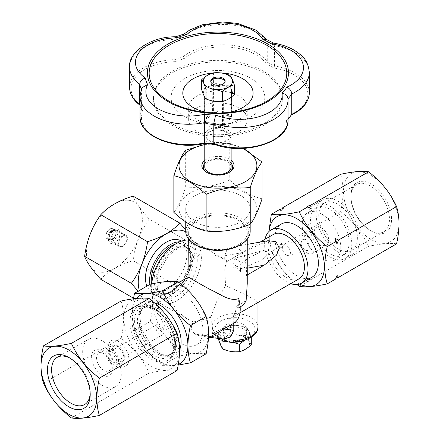 <?xml version="1.0" encoding="UTF-8"?>
<svg xmlns="http://www.w3.org/2000/svg" width="440" height="440" viewBox="0 0 440 440"><rect width="100%" height="100%" fill="white"/><g stroke="black" fill="none" stroke-linecap="round" stroke-linejoin="round"><path stroke-width="0.33" stroke-dasharray="2.2 1.65" d="M122.776 235.708A6.589 3.806 -60 0 1 126.071 235.378A6.589 3.806 -60 0 1 126.071 242.99A6.589 3.806 -60 0 1 119.482 246.796A6.589 3.806 -60 0 1 118.476 241.516A6.589 3.806 -60 0 1 122.776 235.708M111.403 236.489A6.589 3.806 -60 0 1 115.439 231.468A6.589 3.806 -60 0 1 118.734 231.143A6.589 3.806 -60 0 1 120.098 234.157A6.589 3.806 -60 0 1 115.439 242.231A6.589 3.806 -60 0 1 112.145 242.556A6.589 3.806 -60 0 1 111.403 236.489M209.292 122.48L204.969 121.347A14.058 8.118 180 0 1 204.655 120.868L206.608 118.371A11.352 6.556 -0 0 0 206.613 118.432A11.352 6.556 -0 0 0 209.292 122.48C208.714 123.42 207.68 123.668 206.184 123.222A13.178 7.612 180 0 1 205.205 121.721L204.776 120.648C204.99 118.558 207.411 116.012 212.031 113.003L212.839 111.969L229.73 116.375L227.458 115.247L226.622 114.01L230.951 115.143L230.951 90.03L231.523 90.178L231.523 116.842L230.714 117.882C230.038 118.795 229.57 118.877 229.306 118.118A11.352 6.556 -0 0 0 226.622 114.01M206.184 123.222L221.282 127.16C214.66 129.751 209.627 128.436 206.184 123.222L204.397 122.755L206.613 118.432M286.308 255.2C281.936 251.048 281.132 247.594 283.905 244.838C285.604 244.552 287.27 245.575 288.899 247.896C290.994 251.812 290.928 254.403 288.706 255.673L286.308 255.2M308.006 242.704C306.46 240.35 304.799 239.327 303.017 239.641C299.948 242.44 300.575 245.944 304.898 250.146L307.346 250.602C309.711 249.31 309.93 246.675 308.006 242.704M245.031 339.972L251.301 337.414C249.849 332.877 248.386 329.731 246.923 327.982C241.494 325.738 236.049 324.896 230.588 325.457C226.617 326.348 222.629 328.652 218.631 332.36L222.189 339.394M244.585 340.098A14.569 8.409 0 0 0 245.702 328.097A14.569 8.409 0 0 0 224.889 327.707A14.569 8.409 0 0 0 224.664 339.73A14.569 8.409 0 0 0 234.339 342.183M227.04 341.638L233.783 342.507M321.514 213.972A27.286 15.752 -120 0 0 307.874 212.625A27.286 15.752 -120 0 0 307.874 244.129A27.286 15.752 -120 0 0 335.159 259.881A27.286 15.752 -120 0 0 339.339 238.018A27.286 15.752 -120 0 0 321.514 213.972M321.514 227.882A10.252 5.918 -120 0 0 316.388 227.376A10.252 5.918 -120 0 0 316.388 239.212A10.252 5.918 -120 0 0 326.639 245.13A10.252 5.918 -120 0 0 328.213 236.918A10.252 5.918 -120 0 0 321.514 227.882M307.016 252.995A10.252 5.918 -120 0 0 312.142 253.501A10.252 5.918 -120 0 0 313.715 245.284A10.252 5.918 -120 0 0 307.016 236.253A10.252 5.918 -120 0 0 301.889 235.747A10.252 5.918 -120 0 0 300.322 243.958A10.252 5.918 -120 0 0 307.016 252.995M251.301 344.768C249.849 343.035 248.386 339.895 246.923 335.341C241.494 335.902 236.049 335.06 230.588 332.811C226.617 336.512 222.629 338.811 218.631 339.719M246.923 327.982L246.923 335.341M129.597 67.139A48.329 27.902 180 0 1 174.906 39.292A79.085 45.656 180 0 1 182.853 36.674A48.329 27.902 180 0 1 228.135 24.646A48.329 27.902 180 0 1 267.74 42.114L267.201 40.15L266.134 39.248M309.315 72.457A48.329 27.902 180 0 0 274.505 45.672L274.505 66A79.085 45.656 -0 0 0 267.74 62.442L267.74 42.114A79.085 45.656 180 0 1 274.505 45.672L273.614 43.181L273.235 43.043M71.412 417.929L149.111 373.065C143.094 359.607 133.776 348.013 121.154 338.283C124.432 323.994 124.432 311.57 121.154 301.004M43.45 383.147L121.154 338.283M225.088 81.774A7.2 4.158 180 0 1 225.159 82.374A7.2 4.158 180 0 1 217.96 86.532A7.2 4.158 180 0 1 210.76 82.374A7.2 4.158 180 0 1 210.832 81.774M225.291 123.25L223.339 125.747L223.339 100.634L223.075 127.633L221.282 127.16L218.174 124.795A11.352 6.556 -0 0 0 225.291 123.25L223.075 127.633M210.628 113.24L212.581 110.743A14.058 8.118 180 0 1 213.417 110.561L217.74 111.694A11.352 6.556 -0 0 0 210.628 113.24L211.178 113.729L212.031 113.003A13.178 7.612 180 0 1 214.632 112.437L223.388 114.279L229.73 116.375A13.178 7.612 180 0 1 230.714 117.882L223.889 126.594A13.178 7.612 180 0 1 221.282 127.16M227.464 115.247L229.306 118.217L231.264 115.621L231.523 90.178M223.339 100.634A14.058 8.118 180 0 1 222.503 100.815L222.503 125.928L218.174 124.795M223.075 100.964L222.503 100.815M229.73 116.375L231.523 116.842M111.986 231.171L112.684 231.572A5.132 2.965 -60 0 1 113.509 231.094L112.811 230.692L112.745 229.526L113.784 230.654A5.858 3.383 -60 0 1 116.297 230.582A5.858 3.383 -60 0 1 116.297 237.347A5.858 3.383 -60 0 1 110.44 240.73A5.858 3.383 -60 0 1 109.467 236.302A5.858 3.383 -60 0 1 112.954 231.132L111.876 230.027L111.986 231.171A5.132 2.965 120 0 0 108.972 235.691A5.132 2.965 120 0 0 109.83 239.536A5.132 2.965 120 0 0 111.38 239.701A5.132 2.965 120 0 0 116.028 232.997A5.132 2.965 120 0 0 115.88 231.907A5.132 2.965 120 0 0 114.961 230.648A5.132 2.965 120 0 0 114.384 230.439A5.132 2.965 120 0 0 111.986 231.171A5.132 2.965 120 0 0 108.972 235.691A5.132 2.965 120 0 0 109.835 239.536A5.132 2.965 120 0 0 111.38 239.701A5.132 2.965 120 0 0 114.961 236.577A5.132 2.965 120 0 0 115.88 231.907A5.132 2.965 120 0 0 114.961 230.648A5.132 2.965 120 0 0 112.811 230.692M112.954 231.132L112.684 231.572L112.954 231.132A5.858 3.383 -60 0 1 113.784 230.654L113.509 231.094L113.784 230.654M114.389 229.625A5.858 3.383 -60 0 1 115.055 229.862A5.858 3.383 -60 0 1 115.055 236.627A5.858 3.383 -60 0 1 109.197 240.009A5.858 3.383 -60 0 1 108.911 233.778A5.858 3.383 -60 0 1 114.389 229.625M223.713 340.142L214.918 335.066L212.839 332.871A22.99 13.277 180 0 1 212.009 329.967L212.009 327.575C212.405 329.016 213.395 329.241 214.979 328.251A20.064 11.583 180 0 1 235.554 317.691A20.064 11.583 180 0 1 255.024 328.928A20.064 11.583 180 0 1 236.726 340.808L234.96 341.391M233.756 323.279L233.756 316.217L239.932 312.868M257.785 302.638L257.961 302.395L255.239 300.163L246.851 295.29L225.572 285.516L217.217 300.273L211.976 314.204L212.009 317.763L208.885 317.35L207.136 318.489L193.391 321.986L186.714 318.588L176.215 310.321L170.957 299.42L173.751 288.233L182.985 279.873M222.893 339.042L219.236 337.821L196.383 334.796L200.09 336.023L211.937 333.751L221.909 328.746L223.839 329.005M221.029 338.795L219.236 337.821M193.391 321.986C190.179 326.623 190.834 330.693 195.349 334.197L218.202 337.227L214.918 335.066M218.202 337.227C213.164 332.591 211.096 326.101 212.009 317.763M127.578 336.457A39.364 22.726 -120 0 0 175.786 364.287A39.364 22.726 -120 0 0 151.685 302.165A39.364 22.726 -120 0 0 127.578 336.457M151.685 309.249A30.69 17.716 -120 0 0 136.34 307.725A30.69 17.716 -120 0 0 136.34 343.161A30.69 17.716 -120 0 0 167.03 360.882A30.69 17.716 -120 0 0 171.732 336.286A30.69 17.716 -120 0 0 151.685 309.249M212.009 329.967L214.979 328.251M211.976 314.204L212.009 327.575A22.99 13.277 0 0 1 211.976 326.876A22.99 13.277 0 0 1 234.966 313.599A22.99 13.277 0 0 1 257.961 326.876M191.411 133.012A64.438 37.202 180 0 1 153.522 99.11A64.438 37.202 180 0 1 217.96 61.908A64.438 37.202 180 0 1 282.398 99.11A64.438 37.202 180 0 1 191.411 133.012M191.411 131.456A64.438 37.202 180 0 1 153.522 97.559A64.438 37.202 180 0 1 217.96 60.357A64.438 37.202 180 0 1 282.398 97.559A64.438 37.202 180 0 1 191.411 131.456M307.533 281.606L311.173 280.522L310.64 279.812L307.005 278.113L307.533 281.606L299.293 286.363M396.55 243.854C390.533 242.792 381.216 243.623 368.588 246.351L310.64 279.812M335.929 278.113L334.961 278.394L335.495 279.109M188.667 240.075A35.151 20.295 -60 0 1 194.112 241.687A35.151 20.295 -60 0 1 199.496 269.852A35.151 20.295 -60 0 1 176.539 300.823A35.151 20.295 -60 0 1 158.961 302.566A35.151 20.295 -60 0 1 151.778 283.905M260.128 242.099L227.271 261.365A35.151 20.295 -60 0 0 224.714 259.353L212.207 254.007L200.101 254.106L191.472 261.278L188.667 272.855M226.441 261.547L224.719 268.983L225.572 285.516M212.009 315.051A35.151 20.295 -60 0 1 208.885 317.35M205.893 135.207A29.288 16.913 180 0 1 188.667 119.801A29.288 16.913 180 0 1 217.96 102.889A29.288 16.913 180 0 1 247.247 119.801A29.288 16.913 180 0 1 205.893 135.207M212.031 113.003L205.205 121.721M224.714 259.353L224.714 255.767L242.363 252.654L267.966 240.719M227.271 261.365L242.363 252.654M109.577 354.239A14.647 8.454 -120 0 0 127.512 364.59A14.647 8.454 -120 0 0 118.547 341.479A14.647 8.454 -120 0 0 109.577 354.239M110.473 355.031A10.252 5.918 -120 0 0 121.88 363.347A10.252 5.918 -120 0 0 121.88 351.511A10.252 5.918 -120 0 0 111.628 345.593A10.252 5.918 -120 0 0 110.473 355.031M247.247 283.712L246.461 275.402L246.461 268.323L244.899 256.867L238.673 248.21L232.161 247.032L226.831 249.992L224.714 255.767M238.673 220.704A29.288 16.913 180 0 1 247.247 232.667A29.288 16.913 180 0 1 217.96 249.574A29.288 16.913 180 0 1 188.667 232.667A29.288 16.913 180 0 1 206.751 217.041A29.288 16.913 180 0 1 238.673 220.704M240.169 307.065A29.288 16.913 180 0 1 238.673 307.995L238.673 298.562M212.581 110.743L212.839 85.3L212.839 111.969M100.771 279.307C108.224 271.216 118.987 265.001 133.056 260.667C135.146 244.937 140.525 231.072 149.198 219.06L195.954 246.054C193.87 261.784 188.485 275.655 179.812 287.661C172.359 295.752 161.596 301.966 147.527 306.3L138.127 291.203M149.198 219.06C140.553 209.534 135.168 201.878 133.056 196.097M185.74 229.961L195.954 246.054M338.085 252.076A31.092 17.952 -120 0 0 353.628 253.611A31.092 17.952 -120 0 0 353.628 217.712A31.092 17.952 -120 0 0 322.536 199.76A31.092 17.952 -120 0 0 317.774 224.675A31.092 17.952 -120 0 0 338.085 252.076M338.085 248.963A27.286 15.752 -120 0 0 351.725 250.316A27.286 15.752 -120 0 0 351.725 218.812A27.286 15.752 -120 0 0 324.44 203.055A27.286 15.752 -120 0 0 320.26 224.923A27.286 15.752 -120 0 0 338.085 248.963M329.797 256.856A31.092 17.952 -120 0 0 345.345 258.396A31.092 17.952 -120 0 0 345.345 222.492A31.092 17.952 -120 0 0 314.254 204.54A31.092 17.952 -120 0 0 309.485 229.455A31.092 17.952 -120 0 0 329.797 256.856M329.797 253.748A27.286 15.752 -120 0 0 343.442 255.101A27.286 15.752 -120 0 0 347.622 233.233A27.286 15.752 -120 0 0 329.797 209.193A27.286 15.752 -120 0 0 316.157 207.84A27.286 15.752 -120 0 0 311.977 229.702A27.286 15.752 -120 0 0 329.797 253.748M233.701 323.307A31.488 18.177 60 0 1 228.833 324.753L221.909 328.746M168.289 289.047A31.488 18.177 60 0 1 197.885 311.173A31.488 18.177 60 0 1 196.422 344.834A31.488 18.177 60 0 1 172.161 336.397A31.488 18.177 60 0 1 158.416 304.711A31.488 18.177 60 0 1 164.934 290.296A31.488 18.177 60 0 1 168.289 289.047M195.349 334.197L196.383 334.796M109.472 235.813A8.052 4.653 120 0 0 109.472 242.391A8.052 4.653 120 0 0 114.406 242.831A8.052 4.653 120 0 0 120.098 232.964A8.052 4.653 120 0 0 115.88 229.048A8.052 4.653 120 0 0 109.472 235.813M180.681 285.307A39.507 22.809 60 0 1 204.87 347.661A39.507 22.809 60 0 1 156.486 319.726A39.507 22.809 60 0 1 180.681 285.307M291.649 114.774L290.554 114.972A77.616 44.814 180 0 1 286.534 120.104A46.865 27.055 180 0 1 262.906 144.661A46.865 27.055 180 0 1 214.264 143.875A77.616 44.814 180 0 1 204.551 143.253A46.865 27.055 180 0 1 156.778 137.858A46.865 27.055 180 0 1 143.072 110.891A77.616 44.814 180 0 1 141.108 105.402A46.865 27.055 180 0 1 135.223 77.517A46.865 27.055 180 0 1 175.379 61.644A77.616 44.814 180 0 1 183.849 58.861A46.865 27.055 180 0 1 227.97 47.009A46.865 27.055 180 0 1 266.519 64.152A77.616 44.814 180 0 1 273.73 67.947A46.865 27.055 180 0 1 306.884 88.512A46.865 27.055 180 0 1 290.554 114.972M309.315 92.785A48.329 27.902 -0 0 0 274.505 66L273.73 67.947M204.969 121.347L204.969 96.239L204.397 96.091L204.397 122.755M122.776 236.302A5.858 3.383 -60 0 1 123.195 236.088A5.858 3.383 -60 0 1 125.708 236.016A5.858 3.383 -60 0 1 125.708 242.781A5.858 3.383 -60 0 1 119.851 246.158A5.858 3.383 -60 0 1 118.954 241.466A5.858 3.383 -60 0 1 122.776 236.302M233.756 316.217L228.833 319.055L228.833 324.753M250.179 231.468A32.219 18.601 0 0 0 230.291 214.28A32.219 18.601 0 0 0 195.179 218.317A32.219 18.601 0 0 0 185.74 231.468M195.179 195.597A32.219 18.601 -0 0 0 185.74 208.747A32.219 18.601 -0 0 0 217.96 227.348A32.219 18.601 -0 0 0 250.179 208.747A32.219 18.601 -0 0 0 230.291 191.565A32.219 18.601 -0 0 0 195.179 195.597M297.044 284.554L281.963 269.335L271.332 251.581L268.895 231.572M279.576 246.824L283.212 248.518L282.684 245.025L281.127 243.144L279.576 246.824L271.332 251.581M368.588 246.351C362.577 232.892 353.254 221.298 340.632 211.569L282.684 245.025M266.519 64.152L267.74 62.442A48.329 27.902 -0 0 0 228.135 44.974A48.329 27.902 -0 0 0 182.853 57.002L182.853 36.674L183.706 34.282L184.377 33.924M140.025 96.338A48.329 27.902 180 0 1 141.554 89.37L141.906 87.769M175.637 36.795L174.906 39.292L174.906 59.62A79.085 45.656 -0 0 1 182.853 57.002L183.849 58.861M133.056 260.667L179.812 287.661M128.37 200.25A39.507 22.809 -60 0 1 128.37 256.124A39.507 22.809 -60 0 1 86.466 252.379A39.507 22.809 -60 0 1 128.37 200.25M228.806 172.579A14.647 8.454 180 0 1 228.316 172.876A14.647 8.454 180 0 1 207.603 172.876A14.647 8.454 180 0 1 207.108 172.579M204.776 163.213A14.647 8.454 180 0 1 214.17 158.73A14.647 8.454 180 0 1 231.138 163.213M228.316 172.876L229.35 172.277M204.776 166.898A13.178 7.612 180 0 1 223.388 159.962A13.178 7.612 180 0 1 231.138 166.898M224.664 349.294A14.569 8.409 0 0 0 249.04 345.527A14.569 8.409 0 0 0 231.198 335.225A14.569 8.409 0 0 0 224.664 349.294M112.332 361.807A5.858 3.383 60 0 1 108.504 356.642A5.858 3.383 60 0 1 109.401 351.951A5.858 3.383 60 0 1 115.264 355.333A5.858 3.383 60 0 1 115.264 362.098A5.858 3.383 60 0 1 112.332 361.807M159.968 324.736A5.858 3.383 60 0 1 163.796 329.901A5.858 3.383 60 0 1 162.899 334.593A5.858 3.383 60 0 1 159.968 334.301A5.858 3.383 60 0 1 156.139 329.142A5.858 3.383 60 0 1 157.036 324.445A5.858 3.383 60 0 1 159.968 324.736M212.581 85.635A14.058 8.118 180 0 1 213.417 85.454L213.417 110.561M371.223 175.538A39.215 22.638 60 0 1 395.236 237.43A39.215 22.638 60 0 1 347.209 209.698A39.215 22.638 60 0 1 371.223 175.538M340.632 211.569C343.909 197.28 343.909 184.855 340.632 174.29M279.576 209.539L281.127 211.426L282.249 208.742M299.502 284.091A39.215 22.638 60 0 1 269.077 231.396M196.213 245.218A30.756 17.754 180 0 1 196.213 220.11A30.756 17.754 180 0 1 239.707 220.11A30.756 17.754 180 0 1 239.707 245.218M205.893 123.25A29.288 16.913 180 0 1 188.667 107.844A29.288 16.913 180 0 1 217.96 90.932A29.288 16.913 180 0 1 247.247 107.844A29.288 16.913 180 0 1 222.728 124.526A29.288 16.913 180 0 1 213.186 124.526A29.288 16.913 180 0 1 205.893 123.25M85.267 364.496A27.286 15.752 -120 0 0 115.621 386.628A27.286 15.752 -120 0 0 115.621 355.124A27.286 15.752 -120 0 0 88.336 339.372A27.286 15.752 -120 0 0 85.267 364.496M93.011 363.803A14.647 8.454 -120 0 0 110.946 374.16A14.647 8.454 -120 0 0 101.976 351.043A14.647 8.454 -120 0 0 93.011 363.803M206.129 353.793C200.112 352.732 190.79 353.562 178.167 356.29C172.15 342.832 162.833 331.238 150.205 321.508C153.489 307.219 153.489 294.795 150.205 284.229M198.649 122.21A46.865 27.055 180 0 1 183.739 79.074A46.865 27.055 180 0 1 259.281 84.799A46.865 27.055 180 0 1 225.594 124.251A46.865 27.055 180 0 1 210.326 124.251A46.865 27.055 180 0 1 198.649 122.21M133.529 298.221L147.527 306.3M90.178 393.228A27.286 15.752 -120 0 0 90.206 392.079A27.286 15.752 -120 0 0 70.912 358.661A27.286 15.752 -120 0 0 69.9 358.105M185.746 231.825A39.507 22.809 -60 0 1 180.461 285.626A39.507 22.809 -60 0 1 139.321 290.516M213.582 72.847L213.582 82.599C209.605 86.295 205.618 88.6 201.625 89.502M185.674 150.238L185.674 186.934C181.742 199.188 177.804 207.674 173.855 212.394M139.744 104.781L140.058 105.248L141.108 105.402M129.597 87.467A48.329 27.902 -0 0 1 174.906 59.62L175.379 61.644M180.362 214.566A38.924 22.473 -0 0 0 245.482 224.637A38.924 22.473 -0 0 0 228.03 187.044A38.924 22.473 -0 0 0 180.362 214.566M262.064 198.748C251.328 196.339 240.565 190.13 229.774 180.109C215.111 186.17 200.409 188.441 185.674 186.934M243.26 148.401L229.774 143.413L229.774 180.109M212.768 73.062A35.151 20.295 180 0 1 220.71 72.903M228.311 112.525A35.151 20.295 180 0 1 225.379 112.97A35.151 20.295 180 0 1 210.54 112.97A35.151 20.295 180 0 1 207.603 112.525M177.073 370.568C171.055 369.507 161.739 370.337 149.111 373.065M229.774 143.413L204.776 144.452M312.004 277.178A30.69 17.716 60 0 1 288.354 268.956A30.69 17.716 60 0 1 274.962 238.073A30.69 17.716 60 0 1 281.32 224.026M178.272 364.458A39.507 22.809 60 0 1 141.625 343.261A39.507 22.809 60 0 1 136.543 298.419M133.425 298.798L132.072 315.838L134.519 330.567C140.536 344.025 149.853 355.619 162.481 365.349L178.162 365.063M162.481 365.349L178.167 356.29M242.836 148.418A38.924 22.473 -0 0 0 204.776 144.556M246.461 275.402L247.247 274.945M230.588 325.457L230.588 332.811M281.127 211.426A44.055 25.438 60 0 1 283.212 208.456M311.173 280.522A44.055 25.438 60 0 1 307.005 278.113M337.046 275.429A44.055 25.438 60 0 1 334.961 278.394M141.389 89.007A79.085 45.656 180 0 0 141.554 89.37L141.647 110.11L140.025 105.804M288.019 98.769A79.085 45.656 180 0 1 288.013 98.775L288.013 119.103L287.771 119.73L286.534 120.104M290.68 283.646A30.69 17.716 60 0 1 265.051 239.256M118.547 346.258A8.789 5.071 60 0 1 124.284 354.002A8.789 5.071 60 0 1 122.942 361.042A8.789 5.071 60 0 1 114.153 355.971A8.789 5.071 60 0 1 114.153 345.824A8.789 5.071 60 0 1 118.547 346.258M204.776 160.353A16.11 9.301 180 0 1 213.791 156.717A16.11 9.301 180 0 1 231.138 160.353M299.118 278.773A25.63 14.795 60 0 1 273.493 263.978A25.63 14.795 60 0 1 273.493 234.382M134.519 330.567L150.205 321.508M213.978 144.133L214.264 143.875M226.683 328.999A11.715 6.765 0 0 0 223.251 333.784A11.715 6.765 0 0 0 234.966 340.543A11.715 6.765 0 0 0 246.681 333.784A11.715 6.765 0 0 0 243.254 328.999A11.715 6.765 0 0 0 226.683 328.999M223.339 125.747A14.058 8.118 180 0 1 222.503 125.928M230.714 117.882L231.138 120.648C230.929 124.658 228.509 126.643 223.889 126.594M223.388 128.15A13.178 7.612 180 0 1 231.138 135.086A13.178 7.612 180 0 1 217.96 142.698A13.178 7.612 180 0 1 204.776 135.086A13.178 7.612 180 0 1 223.388 128.15M211.25 144.029A13.178 7.612 180 0 1 204.776 137.478A13.178 7.612 180 0 1 223.388 130.543A13.178 7.612 180 0 1 231.138 137.478A13.178 7.612 180 0 1 216.645 145.052M218.631 332.36L218.631 338.481M230.951 115.143A14.058 8.118 180 0 1 231.264 115.621M230.951 90.03A14.058 8.118 180 0 1 231.264 90.508M212.839 85.3L213.417 85.454M214.632 112.437L216.299 112.591L217.74 111.694M204.969 96.239A14.058 8.118 180 0 1 204.655 95.755L204.655 120.868M204.397 96.091L204.655 95.755M234.295 94.556C232.837 92.824 231.38 89.678 229.917 85.124C224.483 85.684 219.038 84.843 213.582 82.599M228.261 87.186A14.569 8.409 -0 0 0 203.891 90.959A14.569 8.409 -0 0 0 221.727 101.255A14.569 8.409 -0 0 0 228.261 87.186M229.917 75.378L229.917 85.124M97.493 362.527A10.252 5.918 -120 0 0 108.895 370.843A10.252 5.918 -120 0 0 108.895 359.007A10.252 5.918 -120 0 0 98.642 353.089A10.252 5.918 -120 0 0 97.493 362.527M350.895 195.816A28.749 16.599 -120 0 0 371.223 231.028A28.749 16.599 -120 0 0 391.55 219.291A28.749 16.599 -120 0 0 371.223 184.08A28.749 16.599 -120 0 0 350.895 195.816L350.895 197.016A27.286 15.752 60 0 1 356.543 184.525A27.286 15.752 60 0 1 383.829 200.277A27.286 15.752 60 0 1 383.829 231.781A27.286 15.752 60 0 1 370.183 230.428L370.183 230.428A27.286 15.752 60 0 1 350.895 197.016M243.254 324.484A11.715 6.765 0 0 0 230.483 323.02A11.715 6.765 0 0 0 223.251 329.269A11.715 6.765 0 0 0 234.966 336.034A11.715 6.765 0 0 0 246.681 329.269A11.715 6.765 0 0 0 243.254 324.484M180.823 240.779A29.288 16.913 -60 0 1 185.317 264.248A29.288 16.913 -60 0 1 166.183 290.059A29.288 16.913 -60 0 1 151.536 291.511A29.288 16.913 -60 0 1 146.944 286.116M153.753 308.05A30.69 17.716 60 0 1 173.8 335.093A30.69 17.716 60 0 1 169.097 359.684A30.69 17.716 60 0 1 138.408 341.968A30.69 17.716 60 0 1 138.408 306.532A30.69 17.716 60 0 1 153.753 308.05M111.678 228.723A5.275 3.042 -60 0 1 111.413 236.264A5.275 3.042 -60 0 1 105.913 235.653A5.275 3.042 -60 0 1 109.637 229.196A5.275 3.042 -60 0 1 111.678 228.723M235.73 341.38L236.726 340.808M246.109 300.713L236.082 306.504A25.63 14.795 60 0 1 230.775 318.236A25.63 14.795 60 0 1 228.833 319.055M236.082 306.504L238.673 307.995M204.688 142.929L204.551 143.253M140.025 105.666A79.085 45.656 -0 0 0 141.554 109.698L143.072 110.891M112.332 349.85A8.789 5.071 60 0 1 118.074 357.594A8.789 5.071 60 0 1 116.727 364.634A8.789 5.071 60 0 1 107.938 359.557A8.789 5.071 60 0 1 107.938 349.415A8.789 5.071 60 0 1 112.332 349.85M283.212 248.518A44.055 25.438 60 0 1 281.127 243.144M179.779 241.802A29.288 16.913 -60 0 1 184.971 243.172A29.288 16.913 -60 0 1 189.459 266.64A29.288 16.913 -60 0 1 170.324 292.452A29.288 16.913 -60 0 1 155.678 293.904A29.288 16.913 -60 0 1 149.913 284.4M112.321 228.426A5.858 3.383 120 0 0 110.055 228.96A5.858 3.383 120 0 0 105.913 236.132A5.858 3.383 120 0 0 107.124 238.816A5.858 3.383 120 0 0 112.981 235.433A5.858 3.383 120 0 0 112.981 228.668A5.858 3.383 120 0 0 112.321 228.426M240.389 268.664L243.348 268.01L261.673 259.875L268.835 254.073L264.952 249.992L248.941 257.747L237.182 266.811L233.184 267.179C236.104 267.575 238.557 268.989 240.548 271.43L240.548 268.092L240.548 271.43M237.182 266.811L233.184 263.841L234.669 258.225L239.784 261.569L240.548 268.092M233.184 267.179L233.184 263.841M172.716 291.44A26.362 15.219 -60 0 1 159.533 292.749A26.362 15.219 -60 0 1 159.533 262.306A26.362 15.219 -60 0 1 185.895 247.088A26.362 15.219 -60 0 1 189.937 268.213A26.362 15.219 -60 0 1 172.716 291.44M175.208 244.233A27.825 16.066 -60 0 1 190.476 260.084A27.825 16.066 -60 0 1 170.923 291.605A27.825 16.066 -60 0 1 151.536 283.954M228.723 342.045L212.839 332.871M176.539 296.038A29.288 16.913 -60 0 1 158.598 270.523A29.288 16.913 -60 0 1 194.475 249.81A29.288 16.913 -60 0 1 176.539 296.038M174.465 292.452A26.362 15.219 -60 0 1 161.288 293.761A26.362 15.219 -60 0 1 161.288 263.318A26.362 15.219 -60 0 1 187.644 248.1A26.362 15.219 -60 0 1 191.686 269.225A26.362 15.219 -60 0 1 174.465 292.452M156.475 309.534A26.945 15.56 60 0 1 174.081 333.278A26.945 15.56 60 0 1 169.95 354.871A26.945 15.56 60 0 1 143.006 339.312A26.945 15.56 60 0 1 143.006 308.198A26.945 15.56 60 0 1 156.475 309.534M157.894 308.715A26.945 15.56 60 0 1 175.5 332.459A26.945 15.56 60 0 1 171.369 354.052A26.945 15.56 60 0 1 144.424 338.492A26.945 15.56 60 0 1 144.424 307.379A26.945 15.56 60 0 1 157.894 308.715M154.204 302.726A29.876 17.248 -120 0 0 144.26 336.76A29.876 17.248 -120 0 0 179.57 349.938M247.247 268.18L246.461 268.323M288.035 119.955A48.329 27.902 -0 0 0 288.013 119.103A79.085 45.656 -0 0 0 288.035 119.081M141.554 109.698A48.329 27.902 -0 0 0 140.025 116.666M154.682 309.375A28.413 16.401 60 0 1 172.084 354.216A28.413 16.401 60 0 1 137.286 334.125A28.413 16.401 60 0 1 154.682 309.375M126.071 235.378L118.734 231.143M119.482 246.796L112.145 242.556M303.017 239.641L283.905 244.838M307.346 250.602L288.706 255.673M225.159 82.374L225.159 81.175M210.76 82.374L210.76 81.175M159.533 292.749C160.457 293.277 163.422 295.312 171.248 291.297L180.851 282.733L182.947 279.895L189.998 263.225L190.377 255.624L188.859 250.272L185.895 247.088L187.644 248.1L184.789 247.181L182.198 247.231L177.931 248.523L168.371 255.739L158.213 273.411L156.805 285.241L157.817 289.493L159.06 291.748L161.288 293.761L159.533 292.749M115.88 231.907L115.924 233.838L114.868 236.627L111.38 239.701C114.73 237.749 116.232 235.153 115.88 231.907M113.57 231.077L112.794 231.523M282.398 99.11L282.398 97.559M153.522 99.11L153.522 97.559M158.961 302.566L186.714 318.588M194.112 241.687L224.571 259.276M247.247 239.217L247.247 232.667M188.667 239.217L188.667 232.667M178.844 282.266L164.934 290.296M208.5 337.86L196.422 344.834M120.098 234.157L120.098 232.964M115.439 242.231L114.406 242.831M200.09 336.023L209.517 337.271M110.44 240.73L119.851 246.158M116.297 230.582L125.708 236.016M250.179 224.24L250.179 208.747M185.74 221.925L185.74 208.747M183.706 34.282L184.008 34.029M266.778 39.545L267.201 40.15M144.424 307.379L143.006 308.198C143.996 307.615 147.087 305.597 155.012 309.678C166.133 315.562 176.248 334.587 174.554 346.104C173.948 350.625 172.414 353.551 169.95 354.871L171.369 354.052L168.438 354.998L165.798 354.948L161.507 353.672L151.756 346.379L141.312 328.367L139.81 316.223L140.85 311.779L142.137 309.452L144.424 307.379M157.036 324.445L109.401 351.951M162.899 334.593L115.264 362.098M247.247 119.801L247.247 107.844M188.667 119.801L188.667 107.844M222.728 124.526L225.594 124.251M213.186 124.526L210.326 124.251M70.912 358.661L68.838 357.462M90.206 392.079L90.206 394.466M225.379 112.97L232.485 112.085M210.54 112.97L203.434 112.085M312.142 253.501L326.639 245.13M301.889 235.747L316.388 227.376M111.876 230.027C109.389 231.732 108.009 234.421 107.74 238.09C107.883 241.395 109.879 242.193 113.729 240.493C117.139 238.931 118.938 230.588 116.886 230.109C115.896 228.971 114.516 228.778 112.745 229.521M88.336 339.372L57.266 357.308M115.621 386.628L84.552 404.569M335.159 259.881L343.442 255.101M307.874 212.625L316.157 207.84M223.02 130.763C231.919 134.206 229.565 136.582 229.152 138.028C229.224 139.238 226.578 140.624 221.205 142.175C215.188 142.956 210.485 141.735 207.091 138.501L206.245 136.301L206.806 134.47C207.389 132.363 214.528 128.755 223.02 130.763M246.681 333.784L246.681 329.269M223.251 333.784L223.251 329.269M138.408 306.532L136.34 307.725M169.097 359.684L167.03 360.882M108.895 370.843L121.88 363.347M98.642 353.089L111.628 345.593M114.153 345.824L107.938 349.415M122.942 361.042L116.727 364.634M237.776 314.193L230.775 318.236M231.138 135.086L231.138 120.648M204.776 135.086L204.776 120.648M211.178 113.729L216.299 112.591M231.138 148.032L231.138 137.478M204.776 143.55L204.776 137.478M351.725 250.316L383.829 231.781M324.44 203.055L356.543 184.525M151.536 291.511L155.678 293.904M181.467 241.148L184.971 243.172M345.345 258.396L353.628 253.611M314.254 204.54L322.536 199.76M287.771 119.73L288.035 119.433M232.161 247.032L247.247 244.371M107.124 238.816L109.197 240.009M112.981 228.668L115.055 229.862M207.603 172.876L206.569 172.277M105.913 235.653L105.913 236.132M109.637 229.196L110.055 228.96M370.183 230.428L371.223 231.028M240.823 270.193L240.823 268.609M264.952 249.992L234.669 258.225M243.348 268.01L240.74 268.719"/><path stroke-width="0.66" d="M222.189 339.394L223.009 341.792L227.04 341.638M234.339 342.183A14.569 8.409 0 0 0 244.585 340.098M233.783 342.507L239.344 344.317L245.031 339.972M251.301 337.414L251.301 344.768C247.308 348.48 243.32 350.779 239.344 351.675L239.344 344.317M273.614 43.181L266.134 39.248L262.829 39.397A42.471 24.519 -0 0 0 227.486 23.227A42.471 24.519 -0 0 0 186.863 34.529A73.227 42.279 -0 0 0 176.792 37.846A42.471 24.519 -0 0 0 139.227 52.25A42.471 24.519 -0 0 0 145.299 78.05A73.227 42.279 -0 0 0 147.631 84.585A42.471 24.519 -0 0 0 159.737 109.676A42.471 24.519 -0 0 0 204.132 114.323A73.227 42.279 -0 0 0 215.672 115.06A42.471 24.519 -0 0 0 260.728 116.149A42.471 24.519 -0 0 0 282.084 93.22A73.227 42.279 -0 0 0 286.858 87.12A42.471 24.519 -0 0 0 302.577 62.717A42.471 24.519 -0 0 0 271.398 43.901A73.227 42.279 -0 0 0 262.829 39.397M309.315 72.457A48.329 27.902 180 0 1 291.781 93.962L291.781 114.29A48.329 27.902 -0 0 0 309.315 92.785L309.315 72.457C307.973 59.219 301.702 55.286 294.14 50.16C288.118 46.684 281.149 44.313 273.235 43.043L271.398 43.901M43.45 383.147C49.467 396.605 58.784 408.199 71.412 417.929C77.424 418.99 86.746 418.16 99.368 415.432C96.091 404.932 96.091 392.502 99.368 378.153C86.79 368.478 77.473 356.884 71.412 343.37C58.834 346.093 49.511 346.923 43.45 345.868C40.167 360.157 40.167 372.581 43.45 383.147M223.053 78.238A7.2 4.158 -0 0 0 215.204 77.336A7.2 4.158 -0 0 0 210.76 81.175A7.2 4.158 -0 0 0 217.96 85.333A7.2 4.158 -0 0 0 225.159 81.175A7.2 4.158 -0 0 0 224.917 80.102A7.2 4.158 -0 0 0 223.053 78.238M210.832 81.774A7.2 4.158 180 0 1 215.688 78.425A7.2 4.158 180 0 1 223.053 79.431A7.2 4.158 180 0 1 225.088 81.774M233.756 340.131A22.99 13.277 0 0 0 257.961 326.876C258.923 333.619 247.704 341.941 234.96 341.391L233.756 340.131L233.756 342.524A22.99 13.277 180 0 1 228.723 342.045L221.029 338.795M239.932 312.868L299.118 278.773A25.63 14.795 60 0 0 303.05 258.236A25.63 14.795 60 0 0 286.308 235.653A25.63 14.795 60 0 0 273.493 234.382L260.128 242.099M233.756 323.279L233.756 330.319L230.439 337.084L222.893 339.042L209.517 337.271M282.249 208.742L282.684 207.746L340.632 174.29C353.21 171.567 362.527 170.731 368.588 171.793C381.167 181.462 390.489 193.061 396.55 206.575C399.834 217.08 399.834 229.504 396.55 243.854L338.602 277.31L337.046 275.429L335.495 279.109L327.25 283.866C314.672 286.589 305.355 287.425 299.293 286.363L297.044 284.554M338.602 277.31L335.929 278.113M151.778 283.905A35.151 20.295 -60 0 1 188.667 240.075M178.844 282.266L188.975 277.107L188.667 239.217M286.858 87.12C289.812 88.6 291.451 90.882 291.781 93.962A79.085 45.656 180 0 1 288.019 98.769A48.329 27.902 180 0 1 288.035 99.627A48.329 27.902 180 0 1 262.983 124.08A48.329 27.902 180 0 1 213.802 123.184L215.672 115.06M282.084 93.22C285.643 93.924 287.617 95.777 288.013 98.775L288.035 119.955C289.449 142.098 243.749 156.178 213.966 144.128L204.628 143.534C175.005 150.425 139.018 136.202 140.025 116.666A48.329 27.902 -0 0 0 204.688 142.929L204.551 143.253M208.5 337.86L233.701 323.307A31.488 18.177 60 0 0 238.673 298.562C229.972 301.889 220.704 294.36 210.188 289.514C198.264 283.008 191.191 278.872 188.975 277.107M247.247 239.217L247.247 283.712L246.109 300.713A29.288 16.913 180 0 1 240.169 307.065M133.529 298.221L100.771 279.307C92.097 269.737 86.719 262.086 84.629 256.344C86.741 240.543 92.125 226.677 100.771 214.737C108.279 206.613 119.042 200.398 133.056 196.097L179.812 223.091L185.74 229.961M250.245 187.517C254.172 175.263 258.115 166.777 262.064 162.052L262.064 198.748C258.115 211.046 254.172 219.532 250.245 224.213L250.245 187.517C235.505 186.01 220.809 188.281 206.14 194.337L206.14 231.033C220.809 232.556 235.505 230.28 250.245 224.213M288.035 119.081A79.085 45.656 -0 0 0 291.781 114.29L287.771 119.73M201.625 79.755L201.625 89.502C203.082 94.039 204.54 97.185 206.003 98.934C211.431 101.172 216.876 102.02 222.338 101.459C226.314 100.568 230.296 98.263 234.295 94.556L234.295 84.81C232.837 80.267 231.38 77.127 229.917 75.378C224.483 73.134 219.038 72.292 213.582 72.847C209.605 73.744 205.618 76.043 201.625 79.755C203.082 81.488 204.54 84.629 206.003 89.183L206.003 98.934M185.74 221.925L185.74 231.468A32.219 18.601 0 0 0 195.179 244.624A32.219 18.601 0 0 0 240.74 244.624A32.219 18.601 0 0 0 250.179 231.468L250.179 224.24M195.179 244.624L196.213 245.218L195.179 244.624M176.792 37.846L175.577 36.817L184.377 33.924L186.863 34.529M204.132 114.323L204.688 122.601L204.688 142.929A79.085 45.656 -0 0 0 213.802 143.512L213.802 123.184A79.085 45.656 180 0 1 204.688 122.601A48.329 27.902 180 0 1 140.025 96.338L141.906 87.769L147.631 84.585M141.389 89.007A79.085 45.656 180 0 1 139.717 84.222C140.091 81.191 141.95 79.134 145.299 78.05M204.776 144.452L185.674 150.238C181.742 154.913 177.804 163.405 173.855 175.698C184.591 178.112 195.355 184.322 206.14 194.337M173.855 175.698L173.855 212.394C184.591 222.382 195.355 228.597 206.14 231.033M207.108 172.579A14.647 8.454 180 0 1 204.776 163.213M231.138 163.213A14.647 8.454 180 0 1 228.806 172.579M231.138 148.032L231.138 166.898A13.178 7.612 180 0 1 227.277 172.277A13.178 7.612 180 0 1 212.916 173.927A13.178 7.612 180 0 1 204.776 166.898L204.776 143.55M282.684 207.746L283.212 208.456L279.576 209.539L271.332 214.302C277.349 215.364 286.666 214.533 299.293 211.799C305.311 225.264 314.627 236.858 327.25 246.587C323.972 260.876 323.972 273.301 327.25 283.866M307.533 207.042L307.005 206.333A44.055 25.438 60 0 1 311.173 208.742L307.533 207.042L299.293 211.799M307.005 206.333L310.64 205.249L311.173 208.742M368.588 171.793L310.64 205.249M268.895 231.572L271.332 214.302M269.077 231.396A39.215 22.638 60 0 1 296.659 218.581A39.215 22.638 60 0 1 324.352 264.946A39.215 22.638 60 0 1 299.502 284.091M240.74 244.624L239.707 245.218A30.756 17.754 180 0 1 196.213 245.218M396.55 206.575L338.602 240.031L337.046 243.711L335.495 241.824L327.25 246.587M134.519 293.288L150.205 284.229C162.784 281.507 172.106 280.671 178.167 281.732C190.746 291.401 200.063 303 206.129 316.514C209.407 327.019 209.407 339.444 206.129 353.793L190.438 362.852C187.16 352.352 187.16 339.922 190.438 325.573C177.859 315.904 168.542 304.31 162.481 290.791C149.903 293.513 140.58 294.349 134.519 293.288L133.425 298.798M58.157 354.602A30.212 17.446 60 0 1 68.838 357.462A30.212 17.446 60 0 1 90.206 394.466A30.212 17.446 60 0 1 74.371 409.156A30.212 17.446 60 0 1 50.336 383.785A30.212 17.446 60 0 1 58.157 354.602M69.9 358.105A27.286 15.752 -120 0 0 57.266 357.308A27.286 15.752 -120 0 0 54.203 382.432A27.286 15.752 -120 0 0 84.552 404.569A27.286 15.752 -120 0 0 90.178 393.228M139.321 290.516A39.507 22.809 -60 0 1 148.995 250.641A39.507 22.809 -60 0 1 180.147 230.148A39.507 22.809 -60 0 1 185.746 231.825M138.127 291.203L131.384 283.338C140.03 271.398 145.415 257.527 147.527 241.731C161.541 237.424 172.304 231.215 179.812 223.091M214.187 73.051A14.569 8.409 -0 0 0 207.658 87.126A14.569 8.409 -0 0 0 232.029 83.353A14.569 8.409 -0 0 0 214.187 73.051M206.003 89.183C211.431 88.622 216.876 89.463 222.338 91.713C226.314 88.011 230.296 85.712 234.295 84.81M175.703 36.79C150.046 36.432 127.842 53.191 129.597 67.139A48.329 27.902 180 0 0 139.717 84.222L139.717 104.55L140.025 105.804M262.064 162.052L243.26 148.401M207.603 112.525A35.151 20.295 180 0 1 203.478 111.623A35.151 20.295 180 0 1 183.145 90.338A35.151 20.295 180 0 1 212.768 73.062M220.71 72.903A35.151 20.295 180 0 1 252.896 90.899A35.151 20.295 180 0 1 228.311 112.525M43.45 345.868L121.154 301.004C133.733 298.282 143.049 297.445 149.111 298.507C161.689 308.176 171.012 319.776 177.073 333.289C180.351 343.794 180.351 356.219 177.073 370.568L99.368 415.432M265.051 239.256A30.69 17.716 60 0 1 270.963 230.005L281.32 224.026A30.69 17.716 60 0 1 296.659 225.544A30.69 17.716 60 0 1 316.712 252.588A30.69 17.716 60 0 1 312.004 277.178L301.648 283.157A30.69 17.716 60 0 1 290.68 283.646M136.543 298.419A39.507 22.809 60 0 1 159.968 297.264A39.507 22.809 60 0 1 186.142 333.355A39.507 22.809 60 0 1 178.272 364.458M178.162 365.063L190.438 362.852M204.776 144.556A38.924 22.473 -0 0 0 180.362 171.518A38.924 22.473 -0 0 0 238.948 184.624A38.924 22.473 -0 0 0 242.836 148.418M247.247 274.945L264.11 265.21L247.247 268.18M335.495 241.824L334.961 238.337A44.055 25.438 60 0 1 337.046 243.711M270.963 230.005A30.69 17.716 60 0 1 286.308 231.523A30.69 17.716 60 0 1 306.356 258.566A30.69 17.716 60 0 1 301.648 283.157M231.138 160.353A16.11 9.301 180 0 1 229.35 172.277A16.11 9.301 180 0 1 206.569 172.277A16.11 9.301 180 0 1 204.776 160.353M44.737 384.285A39.364 22.726 -120 0 0 92.945 412.12A39.364 22.726 -120 0 0 68.838 349.993A39.364 22.726 -120 0 0 44.737 384.285M288.035 119.955A48.329 27.902 -0 0 1 262.983 144.408A48.329 27.902 -0 0 1 213.802 143.512L214.264 143.875M162.481 290.791L178.167 281.732M190.438 325.573L206.129 316.514M216.645 145.052A13.178 7.612 180 0 1 211.25 144.029M71.412 343.37L149.111 298.507M223.009 341.792L223.009 349.145C228.443 351.389 233.888 352.231 239.344 351.675M218.631 338.481L218.631 339.719C220.088 344.256 221.546 347.397 223.009 349.145M222.338 91.713L222.338 101.459M100.771 214.737L147.527 241.731M84.629 256.344L131.384 283.338M146.944 286.116A29.288 16.913 -60 0 1 145.47 278.102A29.288 16.913 -60 0 1 158.257 248.628A29.288 16.913 -60 0 1 180.823 240.779L181.467 241.148M99.368 378.153L177.073 333.289M233.756 342.524L235.73 341.38M334.961 238.337L338.602 240.031M247.247 244.371L267.966 240.719L275.952 241.632L279.384 248.072L276.507 255.14L264.11 265.21M149.913 284.4A29.288 16.913 -60 0 1 158.054 256.355A29.288 16.913 -60 0 1 179.779 241.802M151.536 283.954A27.825 16.066 -60 0 1 175.208 244.233M223.839 329.005L233.756 330.319M189.613 109.45A68.794 39.721 -0 0 0 203.434 112.085A68.794 39.721 -0 0 0 232.485 112.085A68.794 39.721 -0 0 0 277.53 53.389A68.794 39.721 -0 0 0 166.958 46.602A68.794 39.721 -0 0 0 189.613 109.45M188.909 109.901A70.51 40.711 180 0 1 176.841 39.732A70.51 40.711 180 0 1 288.129 68.783A70.51 40.711 180 0 1 188.909 109.901M140.058 105.248C133.232 100.128 129.745 94.199 129.597 87.467A48.329 27.902 -0 0 0 139.717 104.55A79.085 45.656 -0 0 0 140.025 105.666M179.57 349.938A29.876 17.248 -120 0 0 159.968 305.129A29.876 17.248 -120 0 0 154.204 302.726M257.961 302.539L257.961 326.876M291.385 115.005C302.929 109.357 308.908 101.954 309.315 92.785M184.008 34.029L189.695 30.052L202.147 24.832L222.552 22L237.446 23.386L256.053 30.135L266.778 39.545M203.434 112.085C213.12 113.278 222.799 113.278 232.485 112.085M140.025 116.666L140.025 96.338M129.597 87.467L129.597 67.139"/></g></svg>
